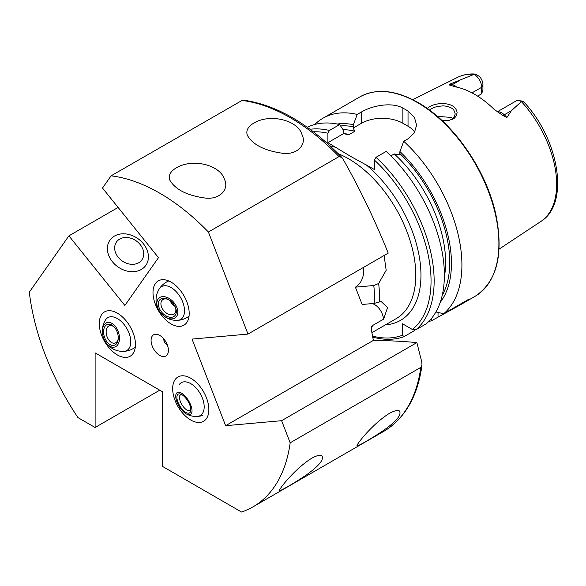 <?xml version="1.0" encoding="UTF-8"?>
<svg xmlns="http://www.w3.org/2000/svg" width="586" height="586" viewBox="0 0 586 586"><rect width="100%" height="100%" fill="white"/><g stroke="black" fill="none" stroke-linecap="round" stroke-linejoin="round"><path stroke-width="0.88" d="M117.368 354.948A25.594 14.775 -120 0 0 130.165 356.215A25.594 14.775 -120 0 0 130.165 326.666A25.594 14.775 -120 0 0 104.572 311.891A25.594 14.775 -120 0 0 100.653 332.401A25.594 14.775 -120 0 0 117.368 354.948M171.097 323.926A25.594 14.775 -120 0 0 183.894 325.201A25.594 14.775 -120 0 0 183.894 295.644A25.594 14.775 -120 0 0 158.301 280.87A25.594 14.775 -120 0 0 154.382 301.38A25.594 14.775 -120 0 0 171.097 323.926M190.765 420.03A25.594 14.775 -120 0 0 203.554 421.305A25.594 14.775 -120 0 0 203.554 391.748A25.594 14.775 -120 0 0 177.968 376.974A25.594 14.775 -120 0 0 174.042 397.484A25.594 14.775 -120 0 0 190.765 420.03M159.744 355.409A12.247 7.069 -120 0 0 167.83 353.651A12.247 7.069 -120 0 0 165.867 341.872A12.247 7.069 -120 0 0 156.652 334.284A12.247 7.069 -120 0 0 151.225 342.305A12.247 7.069 -120 0 0 159.744 355.409M158.476 257.664L124.869 305.474L68.899 235.85L29.3 292.187A186.443 107.648 -120 0 0 77.953 417.591L95.115 427.494L95.115 352.875L162.329 391.675L162.329 466.302L241.527 512.025A186.443 107.648 -120 0 0 252.962 506.875A186.443 107.648 -120 0 0 290.18 442.811L281.602 420.689L225.632 425.692L192.032 339.082L247.995 334.079L208.396 232.012A186.443 107.648 -120 0 0 111.084 175.837L102.506 188.04L158.476 257.664M208.396 232.012L339.03 156.594L341.902 157.524L343.088 159.18C360.097 189.278 375.143 220.592 388.225 253.123L247.995 334.079M372.388 303.57A19.008 14.994 -95.1 0 1 383.625 319.136L387.544 307.584L381.252 301.614L379.267 302.024A95.049 54.879 60 0 0 378.637 283.492L386.181 270.285L384.094 255.503M383.625 319.136L372.689 325.45L371.714 326.512L371.356 329.889L373.385 340.393C388.914 340.598 403.41 341.33 416.873 342.598L421.752 361.921L421.993 365.137L420.814 367.385L290.18 442.811M68.899 235.85L118.101 207.444M341.902 157.524C309.196 123.719 276.131 104.572 242.714 100.059L111.084 175.837M416.873 342.598L281.602 420.689M159.744 390.188L95.115 427.494M253.848 123.06C247.849 126.701 245.71 130.839 247.424 135.469C252.903 144.727 264.433 150.631 282.02 153.18C297.41 155.502 306.998 144.229 302.032 134.707C298.018 120.284 270.38 113.208 253.848 123.06M176.298 167.838C170.299 171.478 168.153 175.61 169.874 180.239C175.353 189.505 186.883 195.409 204.47 197.951C219.86 200.28 229.448 189.007 224.482 179.484C220.468 165.054 192.831 157.978 176.298 167.838M389.031 413.613C371.539 424.55 355.013 446.364 357.226 445.697C356.947 446.957 371.707 438.438 383.427 430.498C396.634 421.122 401.945 414.595 399.359 410.925C397.55 409.907 394.107 410.808 389.031 413.613M311.481 458.391C293.989 469.327 277.464 491.141 279.676 490.467C279.397 491.727 294.157 483.216 305.877 475.275C319.084 465.892 324.395 459.365 321.809 455.696C320 454.685 316.557 455.578 311.481 458.391M521.738 101.034C524.58 102.118 524.47 102.316 521.401 101.627L511.432 110.666L506.919 117.449L502.678 115.413L494.064 109.274A84.919 49.026 60 0 0 455.139 86.801L450.268 85.153A5.12 3.787 98.9 0 0 452.165 84.721L449.513 84.303C448.832 84.831 449.081 85.109 450.268 85.153M472.023 92.874L481.677 87.299L482.93 84.589A8.101 4.681 -120 0 0 479.678 76.744C476.557 74.393 474.704 73.587 474.125 74.334L449.513 84.303M427.311 108.513C430.146 105.663 434.856 103.993 441.441 103.502C450.905 103.597 456.128 106.637 457.117 112.615C456.157 116.702 454.399 118.973 451.843 119.412C447.858 120.394 451.33 120.621 442.034 120.584M457.622 77.33C462.691 74.832 468.258 73.711 474.33 73.975L474.125 74.334A83.278 48.081 60 0 0 457.622 77.33L412.749 99.686M482.93 84.589L482.93 89.724L481.677 93.767L477.605 96.119M497.265 111.823L515.973 101.026A10.526 6.08 60 0 1 518.581 100.58L522.148 101.063L523.708 101.832C558.934 138.985 570.207 203.642 540.849 221.479L499.052 249.16M307.32 127.309A115.156 66.489 60 0 1 339.682 124.554L329.449 130.458L327.896 133.227L327.896 142.662L350.648 156.389L374.432 169.522L374.432 160.088L375.978 157.326L386.211 151.415A115.156 66.489 60 0 1 426.176 323.846L415.943 329.75L412.383 329.486L402.479 323.772L402.479 335.207A112.966 65.222 60 0 1 372.564 336.115M390.869 155.883L394.253 153.928L399.667 154.953L399.916 151.532A105.773 61.069 60 0 1 440.203 302.413M399.916 151.532L403.747 141.292A115.156 66.489 60 0 1 443.712 313.722L435.903 311.972M414.47 330.057L414.258 330.724L403.805 336.738C394.385 340.063 383.955 340.166 372.498 337.06M404.025 336.635L402.479 335.207M337.214 124.027A105.773 61.069 60 0 1 353.387 124.664L353.131 128.092L354.911 131.213L349.175 134.524L346.817 134.487L343.762 133.498L343.513 130.37L339.682 124.554M443.712 313.722L468.675 299.307L459.124 305.533L431.794 320.601A115.156 66.489 60 0 1 428.622 321.597M431.794 320.601L431.003 319.004M314.807 124.459A115.156 66.489 60 0 1 322.908 118.24A115.156 66.489 60 0 1 357.218 114.424L353.387 124.664M403.747 141.292L408.032 138.816L414.39 132.788L416.602 125.082L414.397 117.317L408.032 111.069A115.156 66.489 -120 0 0 405.446 109.523A115.156 66.489 -120 0 0 402.868 108.08C391.983 101.847 372.462 105.451 361.503 111.955L357.218 114.424M452.824 118.599L451.205 117.434L437.303 116.336M414.72 132.224A29.249 16.884 0 0 0 408.032 126.239L402.868 123.258A29.249 16.884 0 0 0 361.503 123.258L353.131 128.092M343.762 133.498L327.896 142.662M451.117 119.698L453.967 117.434L455.219 113.977C454.428 110.747 453.3 108.871 451.85 108.359C452.033 108.044 445.316 105.246 441.536 106.015C431.911 107.216 433.179 108.242 432.226 108.256L429.406 110.029M518.581 100.58A10.526 6.08 60 0 1 521.342 101.605M474.133 74.349A10.526 6.08 -120 0 1 481.677 87.299L481.677 93.767M163.626 338.715A5.757 3.326 -120 0 0 167.486 345.396M363.488 267.399A19.008 14.994 -95.1 0 1 355.402 287.162L373.78 285.521L378.637 283.492M355.402 287.162L362.126 304.486L374.08 303.416A91.533 52.85 -120 0 0 373.78 285.521M374.08 303.416L379.267 302.024M373.385 340.393L225.632 425.692M141.336 269.465A21.938 17.302 -144.9 0 1 107.758 252.156A21.938 17.302 -144.9 0 1 134.619 236.641A21.938 17.302 -144.9 0 1 141.336 269.465M176.43 378.109A25.594 14.775 60 0 1 177.968 376.974A25.594 14.775 60 0 1 203.554 391.748A25.594 14.775 60 0 1 203.554 421.305A25.594 14.775 60 0 1 178.818 407.937A25.594 14.775 60 0 1 176.43 378.109M178.979 384.921A18.979 10.958 60 0 1 180.136 383.544A18.979 10.958 60 0 1 200.976 394.986A18.979 10.958 60 0 1 197.167 416.456M176.489 400.568A12.797 5.479 58.6 0 1 175.719 396.414A12.797 5.479 58.6 0 1 182.861 394.1A12.797 5.479 58.6 0 1 191.805 408.735A12.797 5.479 58.6 0 1 186.48 414.024A12.797 5.479 58.6 0 1 176.489 400.568M177.543 400.992A10.966 4.695 58.6 0 1 180.722 394.129A10.966 4.695 58.6 0 1 187.872 401.088A10.966 4.695 58.6 0 1 190.794 410.618A10.966 4.695 58.6 0 1 184.978 411.812A10.966 4.695 58.6 0 1 177.543 400.992M190.838 409.46A9.142 3.912 58.6 0 1 190.04 410.471A9.142 3.912 58.6 0 1 180.005 400.553A9.142 3.912 58.6 0 1 180.51 394.869A9.142 3.912 58.6 0 1 181.777 394.627M120.694 259.803A15.536 12.255 -144.9 0 1 123.243 237.755A15.536 12.255 -144.9 0 1 143.658 255.181A15.536 12.255 -144.9 0 1 120.694 259.803M168.695 322.359A25.594 14.775 60 0 1 153.957 299.834A25.594 14.775 60 0 1 158.301 280.87A25.594 14.775 60 0 1 183.894 295.644A25.594 14.775 60 0 1 183.894 325.201A25.594 14.775 60 0 1 168.695 322.359M159.289 288.854A18.979 10.958 60 0 1 180.583 297.556A18.979 10.958 60 0 1 177.47 320.352M173.676 304.207A18.276 11.969 49.5 0 1 171.83 302.039M174.987 317.964A12.797 8.38 49.5 0 1 157.319 306.5A12.797 8.38 49.5 0 1 169.72 298.787A12.797 8.38 49.5 0 1 174.987 317.964M173.896 316.506A10.966 7.179 49.5 0 1 158.894 307.145A10.966 7.179 49.5 0 1 168.504 299.541A10.966 7.179 49.5 0 1 175.632 307.877A10.966 7.179 49.5 0 1 173.896 316.506M175.448 307.394A9.142 5.985 49.5 0 1 174.328 313.803A9.142 5.985 49.5 0 1 173.852 314.147A9.142 5.985 49.5 0 1 163.553 310.39A9.142 5.985 49.5 0 1 162.454 299.907A9.142 5.985 49.5 0 1 168.951 299.798M174.958 306.324A9.142 5.985 49.5 0 1 169.94 300.442M134.099 335.763A25.594 14.775 60 0 1 130.165 356.215A25.594 14.775 60 0 1 104.572 341.44A25.594 14.775 60 0 1 104.572 311.891A25.594 14.775 60 0 1 134.099 335.763M102.99 336.093A12.797 7.97 71.8 0 1 104.982 323.831A12.797 7.97 71.8 0 1 114.438 325.384A12.797 7.97 71.8 0 1 117.442 345.183A12.797 7.97 71.8 0 1 103.773 338.496A12.797 7.97 71.8 0 1 102.99 336.093A20.473 20.473 0 0 1 105.561 319.875A18.979 10.958 60 0 1 118.072 318.989A18.979 10.958 60 0 1 129.777 335.324A18.979 10.958 60 0 1 123.749 351.373M113.933 326.732A10.966 6.834 71.8 0 1 114.028 326.827A10.966 6.834 71.8 0 1 118.16 339.419A10.966 6.834 71.8 0 1 109.099 343.975A10.966 6.834 71.8 0 1 103.993 328.636A10.966 6.834 71.8 0 1 113.933 326.732M118.226 338.774A9.142 5.692 71.8 0 1 115.127 343.059A9.142 5.692 71.8 0 1 106.864 336.152A9.142 5.692 71.8 0 1 109.428 325.691A9.142 5.692 71.8 0 1 114.46 327.303M338.195 153.715A95.049 54.879 60 0 1 348.582 158.777A95.049 54.879 60 0 1 410.676 242.538A95.049 54.879 60 0 1 396.107 318.703L371.898 332.68M372.689 325.45A95.049 54.879 60 0 1 371.282 327.948M339.03 156.594A186.443 107.648 -120 0 0 241.718 100.411M421.993 365.137C417.701 396.495 404.897 418.602 383.596 431.457A186.443 107.648 -120 0 0 420.814 367.385M521.401 101.627A83.278 48.081 60 0 1 540.849 221.479M375.978 157.326A115.156 66.489 60 0 1 415.943 329.75M374.432 160.088A112.966 65.222 60 0 1 412.383 329.486M399.916 153.598A103.37 59.677 60 0 1 442.225 295.315M365.796 164.541A98.704 56.989 60 0 1 420.169 262.645A98.704 56.989 60 0 1 385.383 324.893M330.108 145.899A98.704 56.989 60 0 1 336.532 147.643M313.422 131.813A112.966 65.222 60 0 1 327.896 133.227M310.045 129.279A115.156 66.489 60 0 1 329.449 130.458M343.748 133.476A100.44 57.992 60 0 1 349.175 134.524M394.253 153.928A100.44 57.992 60 0 1 444.356 276.973M343.059 129.682A100.44 57.992 60 0 1 354.911 131.213M340.605 125.946A103.37 59.677 60 0 1 353.387 126.737M322.908 118.24L359.892 96.88A115.156 66.489 60 0 1 417.466 102.587A115.156 66.489 60 0 1 492.701 204.067A115.156 66.489 60 0 1 475.048 296.34L459.124 305.533M408.032 111.069L408.032 126.239M402.868 108.08L402.868 123.258M361.503 111.955L361.503 123.258M438.035 316.997L438.035 312.455M502.678 115.413A5.12 1.765 134.9 0 0 504.268 114.805L506.919 117.449M497.397 111.919A10.526 6.08 60 0 1 504.268 114.805L511.432 110.666M456.67 87.102A10.526 6.08 -120 0 0 452.165 84.721L459.336 80.582M383.596 431.457L252.962 506.875M359.892 96.88C376.234 88.054 395.616 89.936 418.016 102.528C453.205 122.225 486.556 170.328 495.924 214.813C503.821 254.639 496.862 281.815 475.048 296.34M186.48 414.024A20.473 20.473 0 0 0 202.859 415.364M168.753 280.965A20.473 20.473 0 0 0 158.791 310.14A20.473 20.473 0 0 0 189.036 316.103M103.773 338.496A20.473 20.473 0 0 0 135.307 347.124"/></g></svg>
